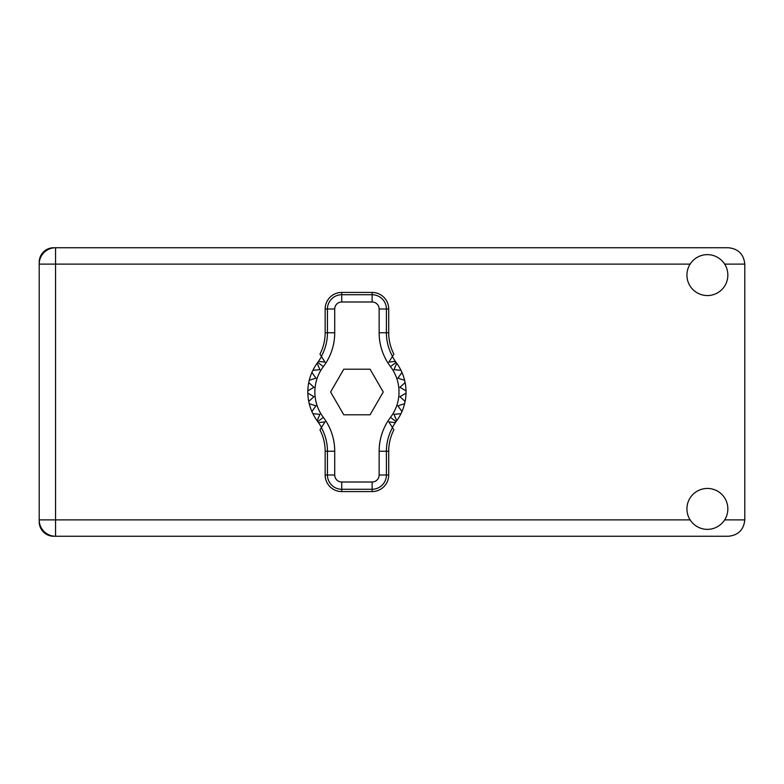 <?xml version="1.0" encoding="UTF-8"?>
<svg xmlns="http://www.w3.org/2000/svg" width="784" height="784" viewBox="0 0 784 784"><rect width="100%" height="100%" fill="white"/><g stroke="black" fill="none" stroke-linecap="round" stroke-linejoin="round"><path stroke-width="1.18" d="M55.566 247.744L53.694 247.744A14.494 14.494 0 0 0 39.2 262.238L39.2 521.762A14.494 14.494 0 0 0 53.694 536.256L728.434 536.256C738.303 535.207 743.761 529.759 744.8 519.89L744.8 264.11C743.761 254.241 738.303 248.793 728.434 247.744L55.566 247.744A16.366 16.366 0 0 0 39.2 264.11A16.366 16.366 0 0 1 55.566 247.744L55.566 519.89L690.136 519.89M707.393 529.357A20.453 20.453 0 0 0 727.846 508.894A20.453 20.453 0 0 0 707.393 488.442A20.453 20.453 0 0 0 686.931 508.894A20.453 20.453 0 0 0 707.393 529.357M707.393 295.558A20.453 20.453 0 0 0 727.846 275.106A20.453 20.453 0 0 0 707.393 254.643A20.453 20.453 0 0 0 686.931 275.106A20.453 20.453 0 0 0 707.393 295.558M39.2 519.89A16.366 16.366 0 0 0 55.566 536.256A16.366 16.366 0 0 1 39.2 519.89L55.566 519.89L55.566 536.256M321.538 427.398L318.529 422.654A49.098 49.098 0 0 0 317.765 421.616A49.098 49.098 0 0 1 317.148 420.763L319.882 414.324L317.148 420.763A49.098 49.098 0 0 1 312.885 413.697L319.882 414.324L312.885 413.697A49.098 49.098 0 0 1 311.905 411.571L315.952 405.828L311.905 411.571A49.098 49.098 0 0 1 309.249 403.711L315.952 405.828L309.249 403.711A49.098 49.098 0 0 1 307.847 393.166L313.933 396.684L307.847 393.166A49.098 49.098 0 0 1 307.847 390.834L313.933 387.316L308.749 382.572A49.098 49.098 0 0 1 309.249 380.289L315.952 378.172L311.905 372.429A49.098 49.098 0 0 1 312.885 370.303L319.882 369.676L317.148 363.237A49.098 49.098 0 0 1 317.765 362.384A49.098 49.098 0 0 0 318.529 361.346L325.037 362.149L319.97 354.133A46.55 46.55 0 0 0 325.154 332.769L327.447 332.769L327.447 309.004A14.279 14.279 0 0 1 341.736 294.725L372.126 294.725A14.279 14.279 0 0 1 386.404 309.004L386.404 332.769A48.843 48.843 0 0 0 392.48 356.357L393.891 354.133A46.55 46.55 0 0 1 388.707 332.769L388.707 309.004L379.142 309.004A7.017 7.017 0 0 0 372.126 301.987L341.736 301.987A7.017 7.017 0 0 0 334.719 309.004L334.719 332.769A56.115 56.115 0 0 1 323.361 366.618A42.081 42.081 0 0 0 323.361 417.382A56.115 56.115 0 0 1 334.719 451.231L334.719 474.996A7.017 7.017 0 0 0 341.736 482.013L372.126 482.013A7.017 7.017 0 0 0 379.142 474.996L379.142 451.231A56.115 56.115 0 0 1 390.501 417.382A42.081 42.081 0 0 0 390.501 366.618A56.115 56.115 0 0 1 379.142 332.769L379.142 309.004M334.719 309.004L325.154 309.004L325.154 332.769M325.154 309.004A16.582 16.582 0 0 1 341.736 292.422L341.736 301.987M372.126 301.987L372.126 292.422L341.736 292.422M372.126 292.422A16.582 16.582 0 0 1 388.707 309.004M392.48 356.357L388.825 362.149L395.332 361.346A49.098 49.098 0 0 0 396.087 362.384A49.098 49.098 0 0 1 406.014 393.166L399.928 396.684L405.112 401.428A49.098 49.098 0 0 1 404.613 403.711L397.909 405.828L401.957 411.571A49.098 49.098 0 0 1 400.977 413.697L393.98 414.324L396.714 420.763A49.098 49.098 0 0 1 396.087 421.616A49.098 49.098 0 0 0 395.332 422.654L392.323 427.398M400.977 370.303L393.98 369.676L396.714 363.237L393.98 369.676L400.977 370.303M406.014 390.834L399.928 387.316L405.112 382.572L399.928 387.316L406.014 390.834M404.613 380.289L397.909 378.172L401.957 372.429L397.909 378.172L404.613 380.289M313.933 396.684L308.749 401.428L313.933 396.684M395.332 422.654L388.825 421.851L393.891 429.867A46.55 46.55 0 0 0 388.707 451.231L386.404 451.231L386.404 474.996A14.279 14.279 0 0 1 372.126 489.275L341.736 489.275A14.279 14.279 0 0 1 327.447 474.996L327.447 451.231A48.843 48.843 0 0 0 321.381 427.643L319.97 429.867A46.55 46.55 0 0 1 325.154 451.231L325.154 474.996L334.719 474.996M379.142 474.996L388.707 474.996L388.707 451.231M388.707 474.996A16.582 16.582 0 0 1 372.126 491.578L372.126 482.013M341.736 482.013L341.736 491.578L372.126 491.578M341.736 491.578A16.582 16.582 0 0 1 325.154 474.996M406.014 393.166A49.098 49.098 0 0 1 405.112 401.428L399.928 396.684L406.014 393.166M404.613 403.711A49.098 49.098 0 0 1 401.957 411.571L397.909 405.828L404.613 403.711M400.977 413.697A49.098 49.098 0 0 1 396.714 420.763L393.98 414.324L400.977 413.697M308.749 382.572A49.098 49.098 0 0 0 307.847 390.834L313.933 387.316L308.749 382.572M311.905 372.429A49.098 49.098 0 0 0 309.249 380.289L315.952 378.172L311.905 372.429M317.148 363.237A49.098 49.098 0 0 0 312.885 370.303L319.882 369.676L317.148 363.237M318.529 361.346L321.538 356.602M395.332 361.346L392.323 356.602M383.249 392L370.087 369.205L343.774 369.205L330.613 392L343.774 414.795L370.087 414.795L383.249 392M321.381 356.357A48.843 48.843 0 0 0 327.447 332.769L334.719 332.769M392.48 427.643A48.843 48.843 0 0 0 386.404 451.231L379.142 451.231M318.529 422.654L325.037 421.851L321.381 427.643M724.651 519.89L744.8 519.89M744.8 264.11L724.651 264.11M690.136 264.11L39.2 264.11M379.142 332.769L388.707 332.769M396.087 362.384L390.501 366.618M396.087 421.616L390.501 417.382M323.361 417.382L317.765 421.616M323.361 366.618L317.765 362.384M334.719 451.231L325.154 451.231"/></g></svg>
